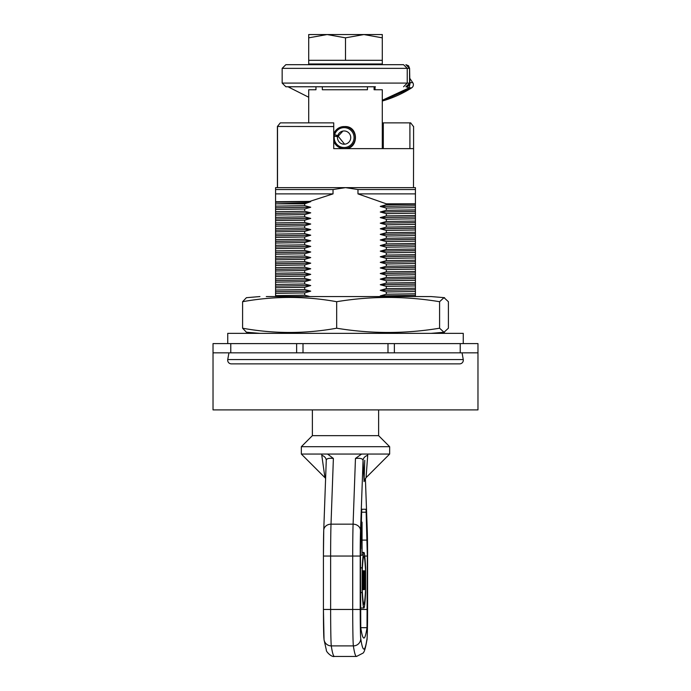 <?xml version="1.0" encoding="UTF-8"?>
<svg xmlns="http://www.w3.org/2000/svg" width="691" height="691" viewBox="0 0 691 691"><rect width="100%" height="100%" fill="white"/><g stroke="black" fill="none" stroke-linecap="round" stroke-linejoin="round"><path stroke-width="1.04" d="M362.058 555.253L362.058 522.137L362.058 555.253L360.452 555.253M362.058 522.137L361.289 522.137M362.058 551.573L362.058 525.816L362.058 551.573M362.205 589.121A224.471 4.673 90 0 0 363.898 604.305A224.471 4.673 90 0 0 365.582 589.121L365.582 571.284A224.471 4.673 90 0 0 363.898 556.091A224.471 4.673 90 0 0 362.205 571.284L362.205 589.121M363.898 607.985A228.151 4.751 90 0 0 365.608 592.55L365.608 567.847A228.151 4.751 90 0 0 363.898 552.411A228.151 4.751 90 0 0 362.179 567.847L362.179 592.55A228.151 4.751 90 0 0 363.898 607.985L360.452 607.985M378.616 409.901L378.616 435.658L312.384 435.658L301.345 446.697L301.345 454.056L327.577 454.056L333.382 458.453C328.648 457.934 326.273 458.617 326.256 460.517L323.742 530.273A7.359 6.374 2.1 0 1 331.015 524.167A36.796 0.769 90 0 0 330.635 556.039L330.635 609.453A36.796 0.769 90 0 0 331.291 645.895A1103.968 22.967 90 0 0 334.461 656.45C331.481 657.452 325.694 651.19 326.368 650.153L324.036 639.693A7.359 7.29 -8.5 0 0 331.291 645.895L353.369 645.895A36.796 0.769 -90 0 1 352.712 609.453L323.431 609.453L323.431 556.039A29.437 0.613 -90 0 1 323.733 530.541A7.359 6.374 2.1 0 1 323.742 530.273L323.431 556.039L352.712 556.039A36.796 0.769 -90 0 1 353.092 524.167L331.015 524.167L333.382 458.453M378.616 435.658L389.655 446.697L301.345 446.697M389.655 446.697L389.655 454.056L361.592 454.056M364.079 481.333L363.051 460.517L360.529 530.541A29.437 0.613 90 0 0 360.218 556.039L360.218 609.453A29.437 0.613 90 0 0 360.745 638.605A1096.608 22.812 90 0 0 367.042 638.605A29.437 0.613 90 0 0 367.569 609.453C367.612 630.866 367.007 642.172 366.964 639.693C365.625 647.717 364.321 652.183 363.051 653.09L356.539 656.45L334.461 656.45M361.583 454.056L367.647 454.056L367.716 455.309A7.359 5.623 178.6 0 0 363.051 460.517C362.827 458.617 360.296 457.934 355.459 458.453L361.583 454.056L327.577 454.056M321.937 454.056L321.781 455.309A7.359 5.623 178.6 0 1 326.256 460.336L326.256 460.336A7.359 5.623 178.6 0 1 326.256 460.344L326.256 460.361M367.647 454.056L363.423 454.056M366.144 512.212A22.077 0.458 90 0 0 365.91 509.258L361.877 509.258A22.077 0.458 90 0 0 361.643 512.212L360.452 556.039L360.78 627.678A1085.561 22.587 90 0 0 363.898 638.052A1085.561 22.587 90 0 0 367.007 627.678L367.344 556.039L366.144 512.212L361.643 512.212M301.345 454.056L324.943 477.654L321.781 455.309M367.716 455.309L366.057 477.654L389.655 454.056M364.641 574.411L364.632 580.233L364.459 574.411M364.632 580.233L364.451 588.706L364.39 580.233M362.948 571.958L362.43 589.164L362.948 571.958M363.095 588.326L363.406 570.921L363.051 588.326M364.321 571.958L363.803 589.164L364.321 571.958M365.237 572.07L364.727 589.138L365.237 572.07M364.321 586.823L364.572 570.826L364.157 586.823M363.449 578.298L363.552 589.613L363.803 573.236L363.544 571.137L363.293 578.298M363.406 570.921L362.222 570.921M364.572 570.826L362.231 570.826M364.442 589.613L362.231 589.613M363.734 580.423L363.276 580.423M363.431 589.458L362.222 589.458M363.44 589.535L362.231 589.535M362.093 548.749L361.963 533.176L361.894 548.749M364.744 460.517A7.359 5.623 1.4 0 1 364.744 460.336L364.045 481.592L366.057 477.654M463.255 343.6L463.255 333.356L227.745 333.356L227.745 343.6M277.411 148.625L277.411 187.632L277.411 126.453L333.727 126.548L333.727 122.868L280.33 122.868L277.411 126.453M477.973 352.833L477.973 409.901L213.027 409.901L213.027 343.6L477.973 343.6L477.973 352.833L213.027 352.833M395.174 296.56L415.421 296.56L415.421 295.342L380.275 295.912L382.754 296.56L431.054 296.56L266.294 296.56M259.946 333.356L246.411 332.224L242.593 328.208C273.956 333.883 305.318 333.883 336.681 328.208C370.981 333.883 405.28 333.883 439.588 328.208L443.993 332.276L448.407 328.208L448.407 301.708L443.993 297.64L439.588 301.708C405.28 296.024 370.981 296.024 336.681 301.708C305.318 296.024 273.956 296.024 242.593 301.708L246.411 297.691L259.946 296.56M228.928 352.833L227.745 359.553A3.68 3.68 0 0 0 231.364 363.872L459.636 363.872A3.68 3.68 0 0 0 463.255 359.553L227.745 359.553M462.072 352.833L463.255 359.553M460.223 352.833L460.223 343.626L230.777 343.626L230.777 352.833M267.443 333.356L272.53 333.356M304.688 295.187L275.579 295.636L275.579 296.56C263.245 296.56 263.245 296.56 275.579 296.56L309.983 296.56L304.688 295.187L304.688 292.906L310.725 291.144L304.688 289.589L304.688 287.309L310.725 285.547L304.688 283.992L304.688 281.712L310.725 279.959L304.688 278.404L304.688 276.124L310.725 274.362L304.688 272.807L304.688 270.526L310.725 268.773L304.688 267.218L304.688 264.938L310.725 263.176L304.688 261.621L304.688 259.341L310.725 257.579L304.688 256.033L304.688 253.752L310.725 251.99L304.688 250.436L304.688 248.155L310.725 246.393L304.688 244.839L304.688 242.558L310.725 240.805L304.688 239.25L304.688 236.97L310.725 235.208L304.688 233.653L304.688 231.373L310.725 229.619L304.688 228.065L304.688 225.784L310.725 224.022L304.688 222.467L304.688 220.187L310.725 218.425L304.688 216.879L304.688 214.599L310.725 212.837L304.688 211.282L304.688 209.002L310.725 207.24L304.688 205.685L304.688 203.828L310.725 201.651L309.723 201.409L333.027 193.886L333.027 189.541L345.5 187.632L415.421 187.632L415.421 205.84L380.275 206.419L386.312 208.051L415.421 207.602L415.421 205.84M382.754 296.56L378.418 296.56M242.593 328.208L242.593 301.708M336.681 328.208L336.681 301.708M439.588 328.208L439.588 301.708M415.421 295.342L415.421 207.602M386.312 208.051L386.312 210.332L380.275 212.007L386.312 213.649L386.312 215.929L380.275 217.605L386.312 219.246L386.312 221.526L380.275 223.202L386.312 224.834L386.312 227.114L380.275 228.79L386.312 230.431L386.312 232.712L380.275 234.387L386.312 236.02L386.312 238.3L380.275 239.976L386.312 241.617L386.312 243.897L380.275 245.573L386.312 247.205L386.312 249.486L380.275 251.161L386.312 252.802L386.312 255.083L380.275 256.758L386.312 258.399L386.312 260.68L380.275 262.355L386.312 263.988L386.312 266.268L380.275 267.944L386.312 269.585L386.312 271.865L380.275 273.541L386.312 275.173L386.312 277.454L380.275 279.129L386.312 280.771L386.312 283.051L380.275 284.727L386.312 286.359L386.312 288.648L380.275 290.315L386.312 291.956L386.312 294.236L380.275 295.912M310.725 201.651L275.579 202.221L275.579 187.632L345.5 187.632L357.973 189.541L357.973 193.886L386.312 203.828L386.312 204.743L380.275 206.419M275.579 295.636L275.579 293.355L304.688 292.906M275.579 202.221L275.579 293.355M275.579 201.755L309.723 201.409M306.864 202.748L277.246 203.828L304.688 203.828M275.579 203.862L277.246 203.828M310.725 207.24L275.579 207.818M275.579 209.451L304.688 209.002M275.579 206.143L304.688 205.685M310.725 212.837L275.579 213.407M275.579 215.048L304.688 214.599M275.579 211.731L304.688 211.282M310.725 218.425L275.579 219.004M275.579 220.636L304.688 220.187M275.579 217.328L304.688 216.879M310.725 224.022L275.579 224.592M275.579 226.233L304.688 225.784M275.579 222.925L304.688 222.467M310.725 229.619L275.579 230.189M275.579 231.83L304.688 231.373M275.579 228.514L304.688 228.065M310.725 235.208L275.579 235.786M275.579 237.419L304.688 236.97M275.579 234.111L304.688 233.653M310.725 240.805L275.579 241.375M275.579 243.016L304.688 242.558M275.579 239.699L304.688 239.25M310.725 246.393L275.579 246.972M275.579 248.605L304.688 248.155M275.579 245.296L304.688 244.839M310.725 251.99L275.579 252.56M275.579 254.202L304.688 253.752M275.579 250.885L304.688 250.436M310.725 257.579L275.579 258.158M275.579 259.79L304.688 259.341M275.579 256.482L304.688 256.033M310.725 263.176L275.579 263.746M275.579 265.387L304.688 264.938M275.579 262.079L304.688 261.621M310.725 268.773L275.579 269.343M275.579 270.984L304.688 270.526M275.579 267.667L304.688 267.218M310.725 274.362L275.579 274.94M275.579 276.573L304.688 276.124M275.579 273.265L304.688 272.807M310.725 279.959L275.579 280.529M275.579 282.17L304.688 281.712M275.579 278.853L304.688 278.404M310.725 285.547L275.579 286.126M275.579 287.758L304.688 287.309M275.579 284.45L304.688 283.992M310.725 291.144L275.579 291.714M275.579 290.039L304.688 289.589M386.312 204.743L415.421 204.294M415.421 211.437L380.275 212.007M386.312 213.649L415.421 213.199M386.312 210.332L415.421 209.883M415.421 217.034L380.275 217.605M386.312 219.246L415.421 218.788M386.312 215.929L415.421 215.48M415.421 222.623L380.275 223.202M386.312 224.834L415.421 224.385M386.312 221.526L415.421 221.068M415.421 228.22L380.275 228.79M386.312 230.431L415.421 229.973M386.312 227.114L415.421 226.665M415.421 233.808L380.275 234.387M386.312 236.02L415.421 235.571M386.312 232.712L415.421 232.254M415.421 239.406L380.275 239.976M386.312 241.617L415.421 241.168M386.312 238.3L415.421 237.851M415.421 244.994L380.275 245.573M386.312 247.205L415.421 246.756M386.312 243.897L415.421 243.448M415.421 250.591L380.275 251.161M386.312 252.802L415.421 252.353M386.312 249.486L415.421 249.036M415.421 256.188L380.275 256.758M386.312 258.399L415.421 257.942M386.312 255.083L415.421 254.634M415.421 261.777L380.275 262.355M386.312 263.988L415.421 263.539M386.312 260.68L415.421 260.222M415.421 267.374L380.275 267.944M386.312 269.585L415.421 269.127M386.312 266.268L415.421 265.819M415.421 272.962L380.275 273.541M386.312 275.173L415.421 274.724M386.312 271.865L415.421 271.408M415.421 278.559L380.275 279.129M386.312 280.771L415.421 280.321M386.312 277.454L415.421 277.005M415.421 284.148L380.275 284.727M386.312 286.359L415.421 285.91M386.312 283.051L415.421 282.602M415.421 289.745L380.275 290.315M386.312 291.956L415.421 291.507M386.312 288.648L415.421 288.19M386.312 294.236L415.421 293.787M413.486 126.548L410.67 122.868L382.296 122.868M413.486 187.632L413.589 148.625L333.727 148.625L333.727 126.548M386.312 203.828L415.421 203.828M275.579 193.886L333.027 193.886M357.973 193.886L415.421 193.886M275.579 189.541L333.027 189.541M357.973 189.541L415.421 189.541M334.625 134.659L337.787 135.635A6.625 6.625 -90 0 1 350.743 137.587A6.625 6.625 -90 0 1 344.118 144.212A6.625 6.625 -90 0 1 337.562 136.654L334.289 136.179A9.933 9.933 -90 0 0 342.33 147.356A9.933 9.933 -90 0 0 353.809 139.755A9.933 9.933 -90 0 0 346.666 127.982A9.933 9.933 -90 0 0 334.625 134.659L333.727 134.365M333.727 141.102A11.039 11.039 -90 0 0 354.958 139.997A11.039 11.039 -90 0 0 344.187 126.548A11.039 11.039 -90 0 0 333.727 134.071M334.219 134.339L333.727 136.023M322.334 86.764L322.334 89.752L367.448 89.752L367.448 86.764M315.968 86.764L315.968 89.752L308.704 89.752L308.704 122.868M323.025 64.686A1.84 1.84 0 0 0 321.583 63.987M367.975 64.686A1.84 1.84 0 0 1 369.417 63.987M308.704 60.307L382.296 60.307L382.296 63.987L308.704 63.987L308.704 37.841L327.102 34.55L308.704 34.55L308.704 37.841M282.153 68.366L285.849 64.686L403.579 64.686L407.241 68.366L407.241 83.084L409.573 83.084L409.573 68.366L282.153 68.366L282.153 83.084L285.849 86.764L375.394 86.764M405.893 86.764L410.212 82.644L412.734 82.644L409.651 78.161L412.734 82.644A3.68 3.68 -90 0 1 411.689 87.835L409.158 87.835L405.98 86.764A3.68 3.68 90 0 0 409.659 83.067L410.212 82.644L409.158 87.835L382.296 100.264M288.285 86.764L290.419 87.835M315.606 64.686L316.53 64.686M403.579 64.686L375.394 64.686M282.153 83.084L407.241 83.084L403.579 86.764M333.839 136.023L334.548 134.339M334.176 136.023L338.504 136.654L344.584 144.194M337.787 135.635L338.728 135.635L342.581 131.437M363.898 34.55L327.102 34.55L345.5 37.841L363.898 34.55L382.296 37.841L382.296 34.55L363.898 34.55M345.5 60.307L345.5 37.841M382.296 60.307L382.296 37.841M374.099 86.764L374.099 89.752L382.296 89.752L382.296 148.625M375.032 86.764L375.032 89.752M344.187 126.548L344.731 126.548C359.018 125.866 359.009 149.308 344.731 148.625M333.727 136.092L334.289 136.179M337.562 136.654L338.504 136.654M323.958 638.605A29.437 0.613 -90 0 1 323.431 609.453L324.036 639.693M360.529 530.541A7.359 6.374 2.1 0 0 353.092 524.167L355.459 458.453M360.218 609.453L352.712 609.453L352.712 556.039L360.218 556.039M356.539 656.45A1103.968 22.967 -90 0 1 353.369 645.895A7.359 7.29 -8.5 0 0 360.745 638.605M367.249 530.014A7.359 6.374 177.9 0 1 367.258 530.273L367.569 609.453L367.569 556.039A29.437 0.613 90 0 0 367.267 530.541L365.384 478.431M362.404 540.103L367.146 540.103M364.736 556.039L367.344 556.039M360.452 609.453L367.344 609.453M360.78 627.678L367.007 627.678M362.179 567.847L360.452 567.847M362.179 592.55L360.452 592.55M365.582 571.284L364.641 571.284M365.582 589.121L365.116 589.121M365.392 478.422L367.258 530.273A7.359 6.374 177.9 0 1 367.267 530.541M366.964 639.693A7.359 7.29 -171.5 0 0 367.042 638.605M394.362 343.626L394.362 352.833M387.988 343.626L387.988 352.833M296.638 343.626L296.638 352.833M303.012 343.626L303.012 352.833M277.514 187.632L277.514 126.548M383.306 148.625L383.306 122.868M409.91 148.625L409.91 122.868M409.763 81.996L410.212 82.644M411.689 87.826L382.296 101.007A110.396 110.37 -90 0 0 411.689 87.835A3.68 3.68 0 0 0 412.734 82.644M409.858 83.43L409.59 68.357L405.893 64.686M312.384 409.901L312.384 435.658M363.898 552.411L362.248 552.411M323.431 556.039L323.431 609.453M324.943 477.654L325.608 478.422M444.589 332.224L431.054 333.356M444.589 297.691L431.054 296.56M413.589 126.453L413.589 148.625M289.589 87.593L308.704 97.232M288.026 86.746L289.883 87.748M409.59 68.357L408.511 65.757L405.911 64.686"/></g></svg>
